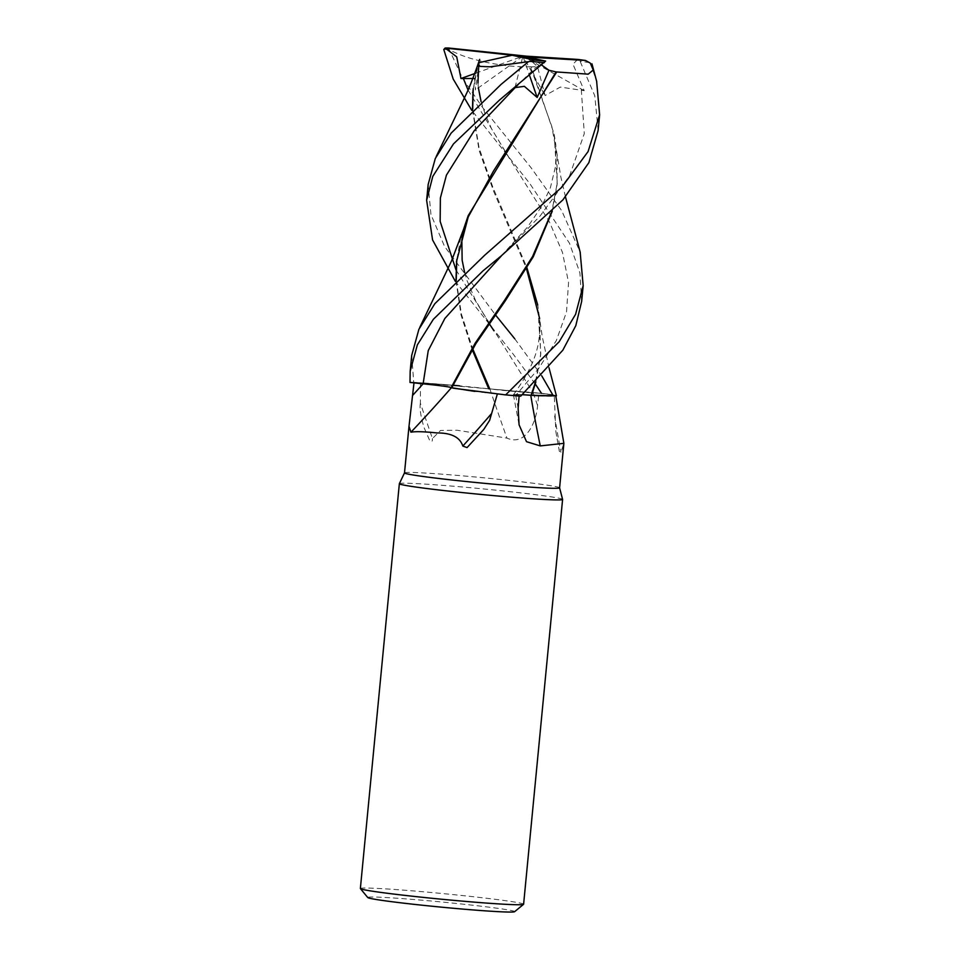 <?xml version="1.0" encoding="UTF-8"?>
<svg xmlns="http://www.w3.org/2000/svg" width="960" height="960" viewBox="0 0 960 960"><rect width="100%" height="100%" fill="white"/><g stroke="black" fill="none" stroke-linecap="round" stroke-linejoin="round"><path stroke-width="0.72" stroke-dasharray="4.8 3.6" d="M522.396 394.668L515.868 395.28L520.656 396.192A81.96 2.856 5.5 0 1 505.56 394.896A81.96 2.856 5.5 0 0 520.656 396.192L515.868 395.28C510.6 394.128 515.676 394.128 531.108 395.268M556.416 395.832L552.72 394.74A81.96 2.856 5.5 0 0 541.416 393.264L533.1 392.808L541.416 393.264A81.996 2.856 5.5 0 1 552.684 394.728L552.72 394.74A81.96 2.856 5.5 0 0 541.416 393.264L489.108 388.86A67.8 2.364 5.5 0 0 479.808 387.864A67.8 2.364 5.5 0 0 420.456 382.728L420.384 403.164A1412.988 389.58 80.6 0 0 432.444 438.528L440.568 430.428L457.152 430.248L506.952 438.12C525.624 446.532 536.304 422.34 537.576 405.492L538.956 393.144A77.904 2.724 5.5 0 1 554.268 395.184L555.84 431.544L559.344 451.344L560.928 452.268L563.868 443.364M489.732 388.884L532.488 392.784L489.744 388.92M562.584 499.392A81.996 2.856 5.5 0 0 500.148 490.62A81.996 2.856 5.5 0 0 399.36 483.672M559.596 487.836A77.904 2.724 5.5 0 0 559.584 487.8A77.904 2.724 5.5 0 0 500.268 479.46A77.904 2.724 5.5 0 0 404.52 472.86L404.508 472.884M523.608 904.236A81.996 2.856 5.5 0 0 461.172 895.428A81.996 2.856 5.5 0 0 360.372 888.528M514.608 911.7A73.8 2.58 5.5 0 0 458.472 903.684A73.8 2.58 5.5 0 0 367.788 897.564M519.096 396.06L519.108 395.904A77.904 2.724 5.5 0 1 497.352 393.996L497.34 394.02A67.8 2.364 5.5 0 1 453.876 388.284M531.396 395.316A67.8 2.364 5.5 0 1 530.76 395.268A33.348 1.164 5.5 0 0 513.408 394.632A33.348 1.164 5.5 0 0 515.724 395.28L519.108 395.904M554.628 415.92A1412.988 960.228 -66 0 0 560.928 452.268M538.392 395.748A67.8 2.364 5.5 0 0 555.768 395.82A67.8 2.364 5.5 0 0 554.268 395.184M459.612 385.848L413.784 382.284L489.108 388.86A67.8 2.364 5.5 0 1 489.876 388.944A33.348 1.164 5.5 0 0 533.196 392.844L538.956 393.144M489.876 388.944A1387.548 382.572 80.6 0 0 506.952 438.12M420.384 403.164C419.472 408.216 420.684 416.352 424.032 427.548L429.372 439.776C431.4 442.704 432.432 442.284 432.444 438.528M409.992 382.452A81.96 2.856 5.5 0 1 413.784 382.284A81.96 2.856 5.5 0 0 409.992 382.452A81.996 2.856 5.5 0 1 413.712 382.272L452.856 385.236M420.456 382.728A77.904 2.724 5.5 0 0 414 382.86L423.144 383.784A33.348 1.164 5.5 0 1 451.428 387.696A67.8 2.364 5.5 0 0 451.56 387.732M451.248 387.648L451.752 386.424M468.036 90.024L510.444 159.936L549.36 221.736L562.464 252.396L568.56 282.54L566.52 311.94L556.356 340.536L538.824 368.28L515.856 395.292L522.36 394.704M437.28 385.32L438.312 385.452M438.336 385.452L448.848 386.94M449.7 387.108L450.636 387.324M448.512 48L462.576 78.264L482.388 107.244L531.228 167.94L561.648 210.564L580.164 252.132M581.652 301.44L579.924 272.976L569.472 243.216L529.728 183.444L471.792 110.4M514.776 338.808L541.764 375.888M535.284 384L513.288 354.252L455.328 281.316M598.116 130.536L594.816 95.892L580.104 61.296L577.932 59.436M589.596 62.604A81.996 2.856 5.5 0 0 580.104 61.296M590.316 63.144L596.628 81.192M515.868 395.28L520.68 396.192M529.272 395.124L528.012 395.04M477.192 66.648L473.028 90.516L478.272 63.888M472.692 109.512L479.088 147.948L492.9 187.332L526.932 267.708M513.636 394.584L513.612 394.62C536.412 362.292 543.696 341.592 537.72 305.004L540.792 353.688L535.356 382.488M474.612 78.516L475.416 89.94L479.256 62.604M428.16 184.488L430.932 214.524L444.54 246.396L495.372 314.796M472.452 109.752L479.136 150.504L493.452 190.824L526.428 268.512M539.64 318.492L540.624 355.416L535.836 382.008M460.716 237.624L456.6 261.216M456.24 280.428L461.424 314.148L472.62 348.612M545.508 61.056L534.54 68.46L518.16 84.612M411.708 355.38L413.712 382.272M455.988 280.668L461.04 315.048L472.092 349.428M577.632 59.424L572.988 64.2L584.22 90.672L560.328 87.084L545.088 95.544L537.492 66.552L531.336 66.876L554.172 134.184L557.244 182.928L551.82 211.584M531.336 66.876L529.872 66.708M552.288 211.116L557.076 184.728L557.028 155.7L551.844 126.516L530.376 66.768M530.904 66.756C517.584 67.152 502.992 65.736 487.116 62.508C473.82 59.328 465.636 57.84 448.356 49.44M448.752 49.488A81.996 2.856 5.5 0 0 443.772 49.5M475.644 73.224L522.888 56.184L475.416 89.94M526.212 56.388L537.492 66.552M584.22 90.672L522.888 56.184L545.088 95.544M541.572 64.992L531.948 58.14M515.004 87.624L522.888 56.184L529.464 75.168M515.724 395.28A1376.808 935.64 -66 0 0 518.136 408.3M533.196 392.844A1376.808 379.608 80.6 0 0 537.576 405.492M481.092 101.676L485.556 115.272L491.652 128.94L509.688 158.928M456.012 269.964L532.728 392.112M581.304 89.76L584.292 133.596L569.64 175.692L540.084 216.024L501.768 255.456M513.408 394.632L519.072 424.8M555.84 431.544L559.344 451.344M478.38 87.828L477.972 83.052M478.704 65.928L479.256 62.616M436.476 155.988L436.164 156.648M549.024 367.836L542.256 336.66L540 321.288M540.636 355.416L540.792 353.688M468.204 215.652L464.184 227.352M464.628 272.496L467.172 280.908L475.212 299.724L489.228 323.676M493.98 330.84L493.224 329.832M518.508 84.276L517.752 84.96M420.024 326.88L419.712 327.552M501.276 255.864L527.532 227.1L541.608 206.448L550.404 187.644L555.648 165.984L555.852 145.02L554.172 134.184M557.244 182.928L557.076 184.728M565.488 196.956L560.808 176.796L556.452 150.432"/><path stroke-width="1.44" d="M580.164 252.132L583.176 285.648L575.592 314.304L559.164 341.76L505.668 394.896L453.876 388.284A67.8 2.364 5.5 0 1 451.56 387.732L474.852 391.404L451.764 387.732L475.896 343.608L505.296 300.828L533.244 256.836L552.288 211.116M522.36 394.704L531.396 395.316A67.8 2.364 5.5 0 0 538.392 395.748L556.416 395.832L549.024 367.836M535.836 382.008L531.576 395.28L556.404 395.808L538.392 395.748M533.1 392.808L532.728 392.112M497.352 393.996L489.612 420.36L483.78 429.432L467.064 447.588L462.816 446.052C459.996 437.244 451.356 432.876 436.908 432.936C424.044 431.58 415.392 431.34 410.94 432.204L408.996 426.312L404.508 472.896A77.904 2.724 5.5 0 1 404.52 472.86L399.36 483.672A81.996 2.856 5.5 0 0 399.348 483.708A81.996 2.856 5.5 0 0 461.784 492.516A81.996 2.856 5.5 0 0 562.596 499.428A81.996 2.856 5.5 0 0 562.584 499.392L559.596 487.812M404.508 472.896A77.904 2.724 5.5 0 0 463.824 481.272A77.904 2.724 5.5 0 0 559.596 487.836L563.868 443.34L540.276 445.908L526.512 441.684L519.072 424.8L518.136 408.3L519.108 395.904M399.348 483.708L360.372 888.528A81.996 2.856 5.5 0 0 360.408 888.624A81.996 2.856 5.5 0 0 422.808 897.336A81.996 2.856 5.5 0 0 523.56 904.332A81.996 2.856 5.5 0 0 523.608 904.236L562.596 499.428M360.408 888.624L367.788 897.564A73.8 2.58 5.5 0 0 423.948 905.4A73.8 2.58 5.5 0 0 514.608 911.7L523.56 904.332M530.76 395.268A1387.548 942.948 -66 0 0 540.276 445.908M408.996 426.312L414 382.86L423.12 383.784C440.976 385.656 450.348 386.952 451.236 387.684L451.56 387.732M413.988 382.86L437.28 385.32M451.404 387.708A1387.548 1288.248 -33.4 0 1 410.94 432.204M491.172 413.988A1412.988 1311.864 -33.4 0 1 462.816 446.052M535.356 382.488L531.096 395.304L529.272 395.124M452.856 385.236L459.612 385.848M551.82 211.584L532.584 256.5L504.648 300.192L475.14 343.236L451.752 386.424L451.248 387.648L452.028 387.768L451.236 387.684C450.36 386.916 440.976 385.62 423.12 383.772L409.992 382.452L410.184 371.16L417.348 344.892L433.32 319.344L483.144 270.732L501.276 255.864L562.896 199.884L588.888 162.612L598.116 130.536L599.628 114.78L588.072 151.596L561.564 187.464L484.632 255.276L434.844 303.696L418.896 329.292L411.708 355.38L410.184 371.16M451.752 387.756L453.876 388.284M448.848 386.94L449.7 387.108M505.668 394.896A81.996 2.856 5.5 0 0 520.68 396.192L562.824 350.196L575.796 325.692L581.652 301.44L583.176 285.648M541.764 375.888L552.684 394.728M541.44 393.264L535.284 384M455.328 281.316L432.576 239.952L426.636 200.28L432.792 176.388L453.48 143.904L499.584 99.984L545.64 61.08L522.888 56.184L525.9 56.1L448.512 48A80.364 2.808 5.5 0 0 445.104 48.048L456.708 56.844L460.956 78.516L474.612 78.516M477.192 66.648L479.256 62.604L512.124 55.248L534.612 60.108L529.86 61.368A81.996 2.856 5.5 0 0 544.332 62.676M529.86 61.368L528.468 61.668L501.084 84.396L451.128 133.14L435.3 158.496L428.16 184.488L426.636 200.28M531.948 58.14L530.664 57.216L585.564 60.468L590.316 63.144L593.244 69.984L588.228 74.16L556.752 71.964L493.512 171.012L468.24 216.912L456.6 261.216L455.988 280.668M596.628 81.192L599.628 114.78M471.792 110.4L453.216 79.092L443.772 49.5L445.104 48.048M528.012 395.04L522.396 394.668M473.208 88.692L472.692 109.512M526.932 267.708L537.72 305.004M495.372 314.796L514.776 338.808M478.272 63.888L479.94 66.384L490.032 66.828L528.468 61.668M473.028 90.528L472.452 109.752M526.428 268.512L539.64 318.492M518.16 84.612L515.004 87.624L524.352 86.328L537.168 97.452L548.964 70.26L556.104 71.928L468.204 215.652L460.716 237.624M456.768 259.476L456.24 280.428M472.62 348.612L489.732 388.884M472.092 349.428L488.736 388.788M556.104 71.928L557.052 71.964M585.564 60.468A80.364 2.808 5.5 0 0 577.932 59.436L512.124 55.248M445.536 48.096L530.664 57.216M460.956 78.516L475.644 73.224M534.612 60.108A80.364 2.808 5.5 0 0 545.64 61.08M548.964 70.26L541.572 64.992M529.464 75.168L537.168 97.452M501.768 255.456L444.864 318.444L428.244 350.604L423.12 383.784A1376.808 1278.276 -33.4 0 1 412.776 395.244M463.224 78.144L468.036 90.024M515.82 86.952L474.252 130.704L446.424 175.14L440.376 197.988L440.16 221.388L456.012 269.964M555.768 395.82L563.868 443.34M481.092 101.676L478.38 87.828M477.972 83.052L478.704 65.928M479.664 59.4C474.492 74.532 469.968 86.232 466.068 94.488L436.164 156.648M464.184 227.352L461.844 240.06L462.144 260.184L464.628 272.496M489.228 323.676L493.968 330.828M596.748 81.66L591.948 63.792M463.212 230.232L451.5 260.988L419.712 327.552M580.284 252.564L565.488 196.956"/></g></svg>
